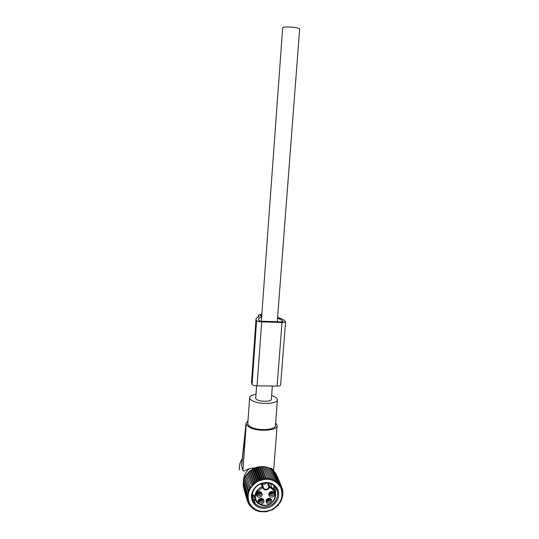 <?xml version="1.0" encoding="UTF-8"?>
<svg xmlns="http://www.w3.org/2000/svg" width="539" height="539" viewBox="0 0 539 539"><rect width="100%" height="100%" fill="white"/><g stroke="black" fill="none" stroke-linecap="round" stroke-linejoin="round"><path stroke-width="0.81" d="M243.46 482.284C243.17 476.894 245.232 472.299 249.658 468.499L255.648 467.832M247.974 420.777L246.033 423.459L241.519 465.561L242.927 470.621C243.466 471.315 244.531 471.113 246.121 470.008L249.658 468.499M244.201 479.097L243.635 478.484M242.927 470.621L246.215 424.328L249.2 427.171C257.332 432.116 278.036 430.762 277.147 425.46L275.631 422.872M268.799 467.987L268.085 467.899M273.59 470.837C273.711 470.311 272.916 469.469 271.198 468.31L269.453 468.081M246.215 424.328L241.58 466.323M246.033 423.459L246.188 424.26M242.206 459.167C239.895 462.563 239.006 466.161 239.538 469.974L239.511 469.813M247.792 423.29L247.772 423.614C247.812 424.745 248.748 425.823 250.581 426.861C257.831 431.247 276.217 430.048 275.442 425.325L277.417 399.931M255.991 394.326C251.875 394.999 249.746 396.178 249.611 397.863C249.658 398.894 250.608 399.884 252.454 400.841C259.778 404.89 278.259 403.927 277.444 399.621C277.376 398.53 276.345 397.499 274.344 396.522L271.629 395.485M271.198 468.31L273.206 470.601M255.729 398.025L255.809 398.577C256.827 401.757 271.865 402.323 271.346 399.177L272.35 386.039M282.665 27.947L282.82 27.644C284.296 26.013 300.607 27.556 299.644 29.234L277.268 321.736M257.197 493.636C258.525 494.068 259.663 493.731 260.613 492.619M257.265 493.448C258.511 493.865 259.582 493.549 260.472 492.498M263.072 486.373L262.688 486.629M266.845 500.226C268.146 500.61 269.257 500.259 270.18 499.168M266.913 500.037L270.032 499.06M262.843 488.496L263.598 487.842M269.635 493.475C270.955 493.859 272.08 493.495 272.997 492.383M269.702 493.286L272.849 492.269M258.989 500.34C260.297 500.751 261.422 500.414 262.365 499.336M259.064 500.158L262.217 499.215M253.916 468.687L253.02 468.869M252.427 469.509L252.65 469.132M274.21 485.841L273.536 489.244L273.953 485.612M254.9 496.54L252.252 494.418M273.94 500.502C268.914 506.303 263.47 507.152 257.595 503.055C254.421 499.599 254.078 495.671 256.551 491.278C257.938 489.176 259.825 487.667 262.224 486.737L263.915 488.725C266.098 489.83 267.789 489.257 268.988 487.013L269.608 487.384C266.967 490.888 264.588 490.921 262.48 487.478L257.103 491.777C249.88 502.213 267.223 511.167 273.603 500.421C276.487 494.607 275.153 490.261 269.608 487.384L269.749 486.636L271.966 487.808C275.988 491.258 276.655 495.456 273.96 500.394M259.838 498.804C256.335 500.455 258.909 505.515 262.277 503.628C265.767 501.977 263.214 496.918 259.838 498.804M267.708 498.669C264.218 500.32 266.771 505.366 270.127 503.487C273.603 501.843 271.077 496.79 267.708 498.669M258.053 492.046C254.543 493.704 257.123 498.784 260.499 496.897C263.995 495.247 261.442 490.16 258.053 492.046M270.517 491.858C267.027 493.508 269.574 498.575 272.936 496.688C276.413 495.051 273.893 489.978 270.517 491.858M260.067 499.114L262.352 499.323C263.254 500.461 263.052 501.492 261.745 502.429L259.427 502.193C258.565 501.054 258.781 500.03 260.067 499.114M267.93 498.979L270.154 499.148C271.104 500.28 270.915 501.331 269.588 502.287L267.331 502.092C266.421 500.96 266.616 499.922 267.93 498.979M258.289 492.37L260.539 492.552C261.489 493.69 261.3 494.741 259.966 495.698L257.682 495.489C256.773 494.344 256.975 493.306 258.289 492.37M270.733 492.181L272.896 492.302C273.92 493.434 273.751 494.499 272.397 495.503L270.194 495.354C269.217 494.216 269.392 493.158 270.733 492.181M269.554 493.906L271.905 494.196L273.078 492.464M257.11 494.047L259.528 494.391L260.701 492.7M266.758 500.67L269.109 500.967L270.282 499.269M258.895 500.771L261.294 501.102L262.466 499.431M255.345 468.142L259.663 480.296L258.376 479.427L258.073 481.004L253.815 468.822L254.388 468.095L255.345 468.142L257.723 466.956L264.595 466.572L265.053 467.151L266.259 466.882L266.603 467.515L271.326 479.609L272.316 478.619L272.875 480.134L273.906 479.245L274.344 480.808L275.409 480.027L275.725 481.617L276.803 480.95L276.999 482.56L278.09 482.007L278.164 483.624L279.242 483.187L279.195 484.797L280.26 484.48L280.091 486.077L281.129 485.868L280.846 487.438L281.836 487.344L281.446 488.88L282.389 488.893L281.89 490.375L282.766 490.497L282.173 491.925L282.982 492.141L282.288 493.502L283.015 493.812L282.241 495.092L282.881 495.489L282.032 496.688L282.571 497.16L281.661 498.272L282.099 498.811L281.129 499.821L281.459 500.421L280.442 501.337L280.657 501.977L278.643 504.167L278.623 504.881L273.084 509.443L266.306 511.814L259.299 511.632L258.936 511.053L257.642 511.181L257.386 510.548L256.045 510.568L255.91 509.894L254.536 509.813L254.523 509.099L253.128 508.904L253.229 508.176L251.828 507.866L252.057 507.125L250.655 506.7L251.006 505.959L249.618 505.42L250.089 504.693L248.728 504.039L249.314 503.332L247.994 502.564L248.695 501.897L247.421 501.014L248.23 500.394L247.024 499.41L247.933 498.838L246.795 497.753L247.799 497.254L246.741 496.069L247.832 495.644L246.862 494.378L248.028 494.034L247.158 492.686L243.547 480.903L244.255 480.108M243.823 481.799L243.264 482.54L246.862 494.378M247.158 492.686L248.398 492.437L244.005 479.286L244.854 478.464M272.188 509.456C262.412 513.411 254.859 511.41 249.53 503.466C246.182 494.431 249.005 487.034 258.006 481.26C267.917 477.352 275.476 479.407 280.684 487.438C283.898 496.426 281.068 503.763 272.188 509.456M258.073 481.004L256.739 480.249L252.804 468.883L252.346 469.637L249.88 470.87L245.393 476.18L249.072 487.802L250.446 487.862L246.316 474.718M252.346 469.637L256.551 481.853L256.739 480.249M256.551 481.853L255.183 481.219L251.295 469.813M250.958 470.581L255.109 482.836L255.183 481.219M255.109 482.836L253.714 482.311L249.88 470.87M249.665 471.645L253.768 483.941L253.714 482.311M253.768 483.941L252.36 483.53L248.573 472.049M248.479 472.811L252.535 485.154L252.36 483.53M252.535 485.154L251.127 484.864L247.381 473.336M247.408 474.077L251.127 484.864M251.423 486.468L250.022 486.293M247.63 491.016L248.924 490.867L248.27 489.385L249.611 489.338L249.072 487.802M245.616 476.88L244.618 477.709L248.27 489.385M253.815 468.822L252.804 468.883M243.857 488.86L247.421 501.014M243.581 487.074L247.024 499.41M243.48 485.295L243.197 485.814L246.795 497.753M243.567 483.53L243.143 484.184L246.741 496.069M247.994 502.564L247.556 501.108M248.728 504.039L248.351 502.772M249.618 505.42L249.281 504.309M250.655 506.7L250.352 505.71M251.828 507.866L251.558 506.977M253.128 508.904L252.879 508.102M254.536 509.813L254.307 509.072M256.045 510.568L255.83 509.887M271.326 479.609L266.259 466.882M265.053 467.151L269.716 479.238L270.652 478.147M269.716 479.238L264.595 466.572M263.45 466.936L268.058 479.023L268.934 477.83M268.058 479.023L262.897 466.43M261.826 466.868L266.374 478.962L267.176 477.689M266.374 478.962L265.39 477.709L261.172 466.444M260.182 466.963L264.676 479.063L265.39 477.709M264.676 479.063L263.605 477.891L259.441 466.619M258.552 467.205L262.978 479.319L263.605 477.891M262.978 479.319L261.826 478.248L257.723 466.956M256.928 467.596L261.3 479.73L261.826 478.248M261.3 479.73L260.081 478.76L256.032 467.448M259.663 480.296L260.081 478.76M270.807 506.7C277.942 502.126 280.213 496.23 277.619 489.014C273.435 482.573 267.364 480.929 259.421 484.069C252.205 488.698 249.934 494.634 252.616 501.876C256.881 508.264 262.944 509.867 270.807 506.7M246.464 475.432L250.446 487.862M266.603 467.515L267.87 467.347L272.316 478.619M268.139 468.027L269.406 467.96L273.906 479.245M269.695 468.687L270.861 468.721L275.409 480.027M271.178 469.503L272.215 469.617L276.803 480.95M272.559 470.473L273.462 470.648L278.09 482.007M273.839 471.591L274.58 471.793L279.242 483.187M275.011 472.844L275.564 473.053L280.26 484.48M276.049 474.239L281.129 485.868M276.965 475.762L281.836 487.344M281.459 500.421L281.196 499.754M282.099 498.811L281.809 498.09M282.571 497.16L282.254 496.379M282.881 495.489L282.53 494.62M283.015 493.812L282.625 492.848M282.982 492.141L282.537 491.056M282.766 490.497L282.261 489.264M282.389 488.893L281.803 487.478M258.376 479.427L254.388 468.095M270.268 505.508C278.656 501.526 280.334 489.574 273.084 484.945C268.954 482.338 264.474 482.162 259.657 484.406C251.982 488.064 249.672 498.575 255.338 503.77C259.636 507.489 264.609 508.061 270.268 505.508M275.456 493.205L275.907 487.788M252.185 497.066L253.903 499.289L255.924 500.859M252.144 495.624L255.021 498.191M274.472 490.571L275.038 486.67M252.872 500.03L254.435 500.947M277.598 317.444C281.493 318.583 284.006 319.809 285.144 321.129L285.582 321.743C285.448 322.261 284.269 322.504 282.025 322.477L261.705 321.864C259.003 321.722 257.312 321.325 256.625 320.678L256.025 319.384C255.985 318.327 257.042 317.424 259.198 316.669L258.397 315.423C258.477 314.884 259.616 314.574 261.806 314.486M277.538 318.246C280.125 319.135 281.83 320.072 282.638 321.049L282.584 321.803M261.624 317.013C259.555 317.707 258.545 318.542 258.579 319.526L259.171 320.759L261.287 321.251L281.54 321.864L283.022 321.561L282.638 321.049M261.664 316.433L261.098 316.42L260.539 315.558L261.765 315.039M256.342 320.247L252.063 384.368C252.542 385.196 254.206 385.681 257.042 385.836L277.086 386.099C279.283 386.099 280.462 385.735 280.617 385.001L285.576 321.81M251.787 383.788L251.538 382.104M270.154 468.175L270.046 468.694M245.407 477.049L244.383 475.748M257.676 492.828L259.778 492.174M267.351 499.404L269.298 498.764M262.864 488.523L263.611 487.883M270.106 492.659L272.134 491.972M259.502 499.532L261.496 498.905M261.604 483.584L262.938 487.128L262.224 486.737L261.152 483.739M267.445 482.904L268.988 487.013L269.749 486.636L268.388 483.032M261.664 483.557L262.877 486.946M262.938 487.128L263.915 488.725L262.095 483.651C263.746 484.628 265.269 484.366 266.65 482.843M265.633 482.836L262.769 483.24M261.705 321.864L257.042 385.836M256.625 320.678L252.063 384.368M282.025 322.477L277.086 386.099M258.471 315.611L258.37 316.986M244.032 480.357L243.574 478.854M273.596 470.742L277.113 425.844M239.511 469.853C238.979 465.959 239.882 462.314 242.233 458.905M247.772 423.614L249.611 397.863M255.715 398.193L256.611 385.823M261.314 321.251L282.672 27.853M273.974 500.448C276.669 495.496 275.995 491.285 271.966 487.808L270.335 483.544M258.983 500.859L259.427 502.193M266.859 500.765L267.331 502.092M257.244 494.182L257.682 495.489M269.716 494.047L270.194 495.354M252.313 494.034L254.9 496.48M270.881 484.5L271.029 485.349M253.903 499.289L255.338 503.77M252.4 494.58L253.067 496.662M258.397 315.423L258.282 317.026M256.025 319.384L251.497 382.623"/></g></svg>
